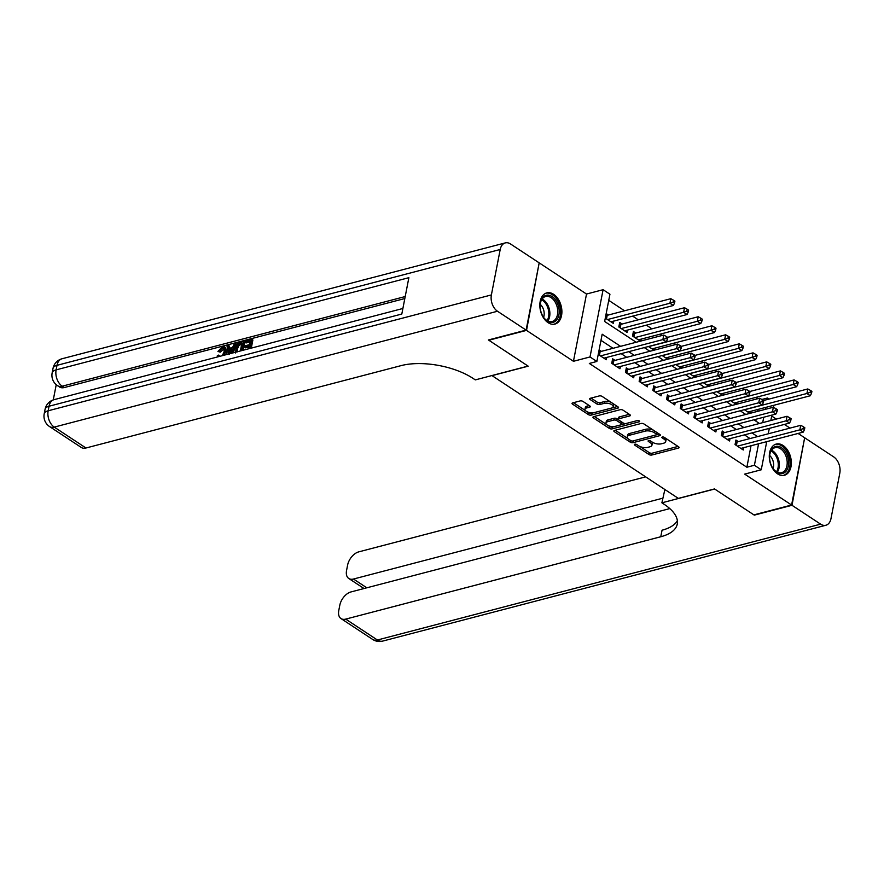 <?xml version="1.0" encoding="UTF-8"?>
<svg xmlns="http://www.w3.org/2000/svg" width="884" height="884" viewBox="0 0 884 884"><rect width="100%" height="100%" fill="white"/><g stroke="black" fill="none" stroke-linecap="round" stroke-linejoin="round"><path stroke-width="1.33" d="M634.8 444.21A1.425 0.63 -169 0 0 634.347 444.564A1.425 0.63 -169 0 0 634.701 445.105L648.989 454.52A2.033 0.906 -169 0 0 651.806 455.017L678.448 448.055A2.033 0.906 -169 0 0 679.1 447.558A2.033 0.906 -169 0 0 678.581 446.785L664.293 437.37A1.425 0.63 -169 0 0 662.315 437.016A1.425 0.63 -169 0 0 661.862 437.37A1.425 0.63 -169 0 0 662.226 437.911L664.072 439.127A6.497 2.884 -169 0 1 665.707 441.602A6.497 2.884 -169 0 1 663.641 443.204L661.42 443.779A6.497 2.884 -169 0 1 652.381 442.188L650.536 440.961A1.425 0.63 -169 0 0 648.558 440.619A1.425 0.63 -169 0 0 648.105 440.961A1.425 0.63 -169 0 0 648.458 441.503L650.315 442.729A6.497 2.884 -169 0 1 651.95 445.204A6.497 2.884 -169 0 1 649.884 446.796L647.663 447.381A6.497 2.884 -169 0 1 638.624 445.779L636.767 444.564A1.425 0.63 -169 0 0 634.8 444.21M548.102 322.671A16.122 10.597 75.4 0 0 554.942 324.085A16.122 10.597 75.4 0 0 561.881 310.781A16.122 10.597 75.4 0 0 553.616 294.306A16.122 10.597 75.4 0 0 546.787 292.891A16.122 10.597 75.4 0 0 539.848 306.196A16.122 10.597 75.4 0 0 548.102 322.671M777.555 473.835A16.122 10.597 75.4 0 0 784.395 475.261A16.122 10.597 75.4 0 0 791.324 461.956A16.122 10.597 75.4 0 0 783.069 445.481A16.122 10.597 75.4 0 0 776.24 444.055A16.122 10.597 75.4 0 0 769.301 457.371A16.122 10.597 75.4 0 0 777.555 473.835M582.976 401.424A2.033 0.906 -169 0 0 580.158 400.927L572.677 402.883A2.033 0.906 -169 0 0 572.036 403.38A2.033 0.906 -169 0 0 572.545 404.154L588.413 414.607A2.033 0.906 -169 0 0 591.241 415.104L617.872 408.143A2.033 0.906 -169 0 0 618.524 407.646A2.033 0.906 -169 0 0 618.004 406.872L602.137 396.419A2.033 0.906 -169 0 0 599.319 395.921L590.291 398.275A2.033 0.906 -169 0 0 589.639 398.772A2.033 0.906 -169 0 0 590.158 399.546L596.943 404.021A2.033 0.906 -169 0 0 599.772 404.518L604.247 403.347A5.426 2.409 -169 0 1 610.214 403.9A5.426 2.409 -169 0 1 613.176 406.762A5.426 2.409 -169 0 1 611.441 408.088L593.904 412.673A5.426 2.409 -169 0 1 587.937 412.132A5.426 2.409 -169 0 1 584.976 409.27A5.426 2.409 -169 0 1 586.711 407.933L589.639 407.17A2.033 0.906 -169 0 0 590.28 406.673A2.033 0.906 -169 0 0 589.772 405.9L582.976 401.424M539.107 263.255L526.521 330.384L488.83 340.229L528.212 366.186L492.034 375.645L678.337 498.388L714.515 488.929L753.897 514.875L791.589 505.018L744.671 474.111L761.257 469.78L754.406 465.26L746.87 467.238L589.33 363.446L596.866 361.468L590.015 356.959L603.098 289.698L609.938 294.217L604.645 321.478L636.171 342.252M526.521 330.384L573.44 361.291L590.015 356.959M614.502 430.431A2.033 0.906 -169 0 0 613.85 430.928A2.033 0.906 -169 0 0 614.369 431.701L630.226 442.155A2.033 0.906 -169 0 0 633.054 442.652L659.685 435.69A2.033 0.906 -169 0 0 660.337 435.193A2.033 0.906 -169 0 0 659.829 434.42L643.961 423.966A2.033 0.906 -169 0 0 641.132 423.469L614.502 430.431M609.319 428.386L593.451 417.933A2.033 0.906 -169 0 1 592.943 417.16A2.033 0.906 -169 0 1 593.595 416.651L620.225 409.69A2.033 0.906 -169 0 1 623.054 410.187L629.839 414.662A2.033 0.906 -169 0 1 630.347 415.436A2.033 0.906 -169 0 1 629.706 415.944L618.899 418.762A2.033 0.906 -169 0 0 618.259 419.259A2.033 0.906 -169 0 0 618.767 420.033L623.275 423.005A2.033 0.906 -169 0 0 626.093 423.502L637.342 420.563A1.425 0.63 -169 0 1 638.9 420.707A1.425 0.63 -169 0 1 639.673 421.458A1.425 0.63 -169 0 1 639.22 421.801L612.148 428.884A2.033 0.906 -169 0 1 609.319 428.386L609.673 426.563L608.148 425.558M791.589 505.018L804.661 437.768L798.108 433.447M608.402 315.002L606.181 313.544M622.104 324.03L619.706 322.45L618.822 326.992L627.043 332.406L627.496 330.086M635.806 333.058L633.408 331.478L632.524 336.019L640.336 341.169M738.328 441.613L735.93 440.033L735.046 444.575L743.267 449.989L743.709 447.669M724.626 432.585L722.228 431.005L721.344 435.558L729.565 440.972L730.018 438.641M710.924 423.558L708.526 421.988L707.642 426.53L715.863 431.944L716.316 429.624M697.233 414.541L694.835 412.961L693.951 417.502L702.161 422.917L702.614 420.596M683.531 405.513L681.133 403.933L680.249 408.474L688.47 413.889L688.923 411.568M669.829 396.485L667.431 394.905L666.547 399.457L674.768 404.872L675.221 402.54M656.127 387.457L653.729 385.877L652.856 390.43L661.066 395.844L661.519 393.513M642.436 378.44L640.038 376.86L639.154 381.402L647.375 386.816L647.828 384.496M628.734 369.413L626.336 367.832L625.452 372.374L633.673 377.788L634.126 375.468M615.032 360.385L612.634 358.805L611.75 363.346L619.971 368.761L620.424 366.44M746.87 467.238L751.035 445.757M750.019 438.552L744.439 434.873M736.328 429.536L730.736 425.845M722.626 420.508L717.034 416.828M708.924 411.48L703.344 407.8M695.233 402.452L689.642 398.772M681.531 393.424L675.94 389.745M667.829 384.407L662.249 380.728M654.127 375.38L648.547 371.7M640.436 366.352L634.845 362.672M626.734 357.324L621.143 353.644M613.032 348.307L600.976 340.351M601.341 351.357L599.12 349.898M606.722 357.412L606.28 359.744L598.236 354.44M757.953 398.662L755.964 397.358M744.251 389.645L742.262 388.33M730.549 380.617L728.56 379.302M716.858 371.589L714.858 370.274M703.156 362.562L701.167 361.258M689.454 353.545L687.465 352.23M675.752 344.517L673.763 343.202M662.061 335.489L660.072 334.174M651.961 328.837L646.37 325.157M638.259 319.809L632.668 316.129M624.557 310.781L608.745 300.361M755.831 421.093L756.207 419.193M757.732 411.325L758.107 409.402M750.781 411.314L750.405 413.248M744.339 409.69L749.919 413.369M737.079 402.286L736.704 404.22M730.637 400.662L736.228 404.342M723.388 393.258L723.013 395.192M716.935 391.634L722.526 395.325M709.686 384.242L709.311 386.164M703.244 382.617L708.824 386.297M695.984 375.214L695.609 377.148M689.542 373.589L695.122 377.269M682.282 366.186L681.918 368.12M675.84 364.562L681.431 368.241M668.591 357.158L668.216 359.092M662.138 355.534L667.729 359.213M654.889 348.141L654.514 350.064M648.447 346.517L654.027 350.197M641.187 339.113L640.812 341.036M613.794 321.058L613.341 323.389L605.297 318.085M573.44 361.291L586.512 294.041L539.594 263.123M586.512 294.041L603.098 289.698M761.864 399.469L767.478 398.01L769.08 399.071M789.998 428.11L784.417 424.43M776.296 419.082L771.699 416.044M620.579 346.329L602.17 334.207L596.866 361.468M757.555 436.586L751.975 432.906M743.864 427.558L738.273 423.878M730.162 418.53L724.571 414.85M716.46 409.513L710.88 405.833M702.769 400.485L697.178 396.805M689.067 391.457L683.476 387.778M675.365 382.429L669.785 378.75M661.674 373.413L656.083 369.733M647.972 364.385L642.381 360.705M634.27 355.357L628.69 351.677M754.406 465.26L758.582 443.779M773.787 405.303L773.401 407.281M771.876 415.093L770.826 420.508M769.301 428.375L768.251 433.79M766.715 441.657L761.257 469.78M762.693 422.64L763.743 417.226M765.268 409.358L765.643 407.425M767.168 399.568L767.478 398.01M644.281 347.6L649.873 351.279M657.983 356.628L663.564 360.307M671.685 365.656L677.266 369.335M685.376 374.672L690.968 378.352M699.078 383.7L704.67 387.38M712.78 392.728L718.361 396.408M726.471 401.756L732.062 405.436M740.173 410.773L745.764 414.452M753.875 419.801L759.455 423.48M651.95 445.204L652.304 443.381A6.497 2.884 -169 0 0 651.607 441.668M665.707 441.602L666.061 439.79A6.497 2.884 -169 0 0 665.365 438.077M639.872 446.464L649.342 452.696A2.033 0.906 -169 0 0 652.16 453.194L678.05 446.431M633.242 440.873A2.033 0.906 -169 0 0 633.408 440.84L659.298 434.077M615.242 430.232L627.927 438.597M630.822 440.641A1.425 0.63 -169 0 0 632.8 440.994L656.182 434.884A1.425 0.63 -169 0 0 656.635 434.53A1.425 0.63 -169 0 0 656.271 433.989L654.326 432.707A6.497 2.884 -169 0 0 645.287 431.105L629.309 435.282A6.497 2.884 -169 0 0 627.231 436.884A6.497 2.884 -169 0 0 628.878 439.359L630.822 440.641M656.635 434.53L656.989 432.718A1.425 0.63 -169 0 0 656.967 432.541M653.42 430.199A6.497 2.884 -169 0 0 645.64 429.293L645.287 431.105M627.231 436.884L627.585 435.061A6.497 2.884 -169 0 1 629.662 433.469L645.64 429.293M606.678 424.596L594.335 416.463M629.309 414.32L619.253 416.95A2.033 0.906 -169 0 0 618.612 417.447L618.259 419.259M637.486 420.53L612.501 427.06L612.148 428.884M607.695 421.69A5.426 2.409 -169 0 0 605.96 423.027A5.426 2.409 -169 0 0 608.921 425.889A5.426 2.409 -169 0 0 614.888 426.431L621.065 424.817A2.033 0.906 -169 0 0 621.717 424.32A2.033 0.906 -169 0 0 621.198 423.546L616.701 420.574A2.033 0.906 -169 0 0 613.872 420.077L607.695 421.69L608.048 419.878A5.426 2.409 -169 0 0 606.314 421.204L605.96 423.027M621.717 424.32L622.071 422.497A2.033 0.906 -169 0 0 622.005 422.165M608.048 419.878L614.225 418.265A2.033 0.906 -169 0 1 617.054 418.762L618.325 419.602M609.673 426.563A2.033 0.906 -169 0 0 612.501 427.06M584.976 409.27L585.33 407.458A5.426 2.409 -169 0 1 587.064 406.121L589.241 405.546M613.176 406.762L613.529 404.938A5.426 2.409 -169 0 0 612.999 403.568M610.999 402.253A5.426 2.409 -169 0 0 604.601 401.535L604.247 403.347M591.042 398.076L597.297 402.209A2.033 0.906 -169 0 0 600.125 402.706L604.601 401.535M587.506 411.955L588.766 412.784A2.033 0.906 -169 0 0 591.595 413.292L617.474 406.518M573.429 402.684L585.506 410.64M747.93 412.054L810.341 395.745L806.915 393.49L807.799 388.949L763.522 400.518M810.175 392.286L811.545 393.192L811.899 391.38L810.529 390.474L810.175 392.286L806.915 393.49L744.505 409.8M811.545 393.192L810.341 395.745M807.799 388.949L810.529 390.474M737.444 446.155L799.854 429.845L803.28 432.099L740.869 448.409M735.543 442.022L736.46 442.011A2.066 0.917 -169 0 0 737.112 441.934L800.738 425.303L799.854 429.845L803.103 428.641L804.473 429.547L804.827 427.734L803.457 426.828L803.103 428.641M803.457 426.828L800.738 425.303M803.28 432.099L804.473 429.547M776.55 446.309A13.956 9.171 -104.6 0 1 788.307 459.116A13.956 9.171 -104.6 0 1 781.666 473.647A13.956 9.171 -104.6 0 1 773.102 468.608A13.956 9.171 -104.6 0 1 769.644 455.393A13.956 9.171 -104.6 0 1 776.55 446.309M772.947 468.376A12.917 8.486 75.4 0 0 780.727 472.829A12.917 8.486 75.4 0 0 781.622 472.675A12.917 8.486 75.4 0 0 786.738 458.697A12.917 8.486 75.4 0 0 775.986 447.514A12.917 8.486 75.4 0 0 775.091 447.669A12.917 8.486 75.4 0 0 769.621 455.669M773.047 468.52A9.205 6.044 75.4 0 0 769.644 455.503M783.202 475.47A16.023 10.531 75.4 0 0 789.489 458.111A16.023 10.531 75.4 0 0 776.174 444.276A16.023 10.531 75.4 0 0 775.102 444.464M547.097 295.134A13.956 9.171 -104.6 0 1 558.854 307.941A13.956 9.171 -104.6 0 1 552.213 322.472A13.956 9.171 -104.6 0 1 543.649 317.433A13.956 9.171 -104.6 0 1 540.19 304.218A13.956 9.171 -104.6 0 1 547.097 295.134M543.494 317.212A12.917 8.486 75.4 0 0 551.273 321.654A12.917 8.486 75.4 0 0 552.168 321.5A12.917 8.486 75.4 0 0 557.285 307.522A12.917 8.486 75.4 0 0 546.533 296.339A12.917 8.486 75.4 0 0 545.638 296.494A12.917 8.486 75.4 0 0 540.168 304.494M543.594 317.345A9.205 6.044 75.4 0 0 540.19 304.328M553.76 324.295A16.023 10.531 75.4 0 0 560.036 306.936A16.023 10.531 75.4 0 0 546.721 293.101A16.023 10.531 75.4 0 0 545.649 293.289M791.998 505.294L754.306 515.14L714.648 489.018L661.884 502.808L664.216 504.344A51.681 22.984 11 0 1 677.266 524.057A51.681 22.984 11 0 1 660.768 536.754L345.699 619.109L377.402 640.005L820.628 524.157L791.998 505.294L804.584 438.166M661.884 502.808L664.879 489.515M662.79 498.189L353.489 579.031A12.409 7.547 -56.6 0 1 348.782 578.49A12.409 7.547 -56.6 0 1 346.561 570.489L347.6 565.13A12.409 7.547 -56.6 0 1 358.771 551.859L645.674 476.863M820.628 524.157A12.409 8.155 75.4 0 0 825.888 525.251A12.409 8.155 75.4 0 0 830.971 518.665L839.8 473.216A12.409 8.155 75.4 0 0 833.7 456.895L805.07 438.033M669.807 508.598L350.981 591.937A12.409 7.547 -56.6 0 0 339.81 605.209L338.771 610.568A12.409 7.547 -56.6 0 0 340.992 618.568A12.409 7.547 -56.6 0 0 345.699 619.109M677.365 520.676A51.681 22.984 11 0 1 662.05 530.212L660.768 536.754M224.083 348.705L220.238 352.163L217.928 351.423L222.337 346.826L224.58 346.948L225.42 351.401L226.514 352.119L225.619 354.827M224.58 346.948L225.674 347.666L226.514 352.119M217.541 356.937L217.309 355.744L218.657 355.081L219.818 356.34M228.238 354.141L227 345.732L228.348 345.379L228.735 348.473L232.58 347.456L234.271 343.832L235.619 343.478L236.713 344.207L232.459 353.036M228.348 345.379L229.453 346.108L229.707 348.208M248.713 348.782L249.277 345.887L244.525 347.125L244.769 345.865L249.52 344.627L250.26 340.848L244.923 342.241L245.166 340.981L251.774 339.257L252.879 339.975L251.288 348.108M249.078 346.948L245.619 347.854L244.525 347.125M250.05 341.909L246.017 342.97L244.923 342.241M404.817 298.538L64.256 387.557A12.409 7.547 123.4 0 1 59.559 387.004L57.504 385.656A12.409 7.547 -56.6 0 0 62.211 386.197L64.256 387.557M56.233 384.695L53.272 399.899M235.487 352.981L234.934 348.893C235.597 345.412 237.354 343.202 240.194 342.285L243.431 341.445L244.525 342.163L242.945 350.296M526.113 330.108L539.185 262.857L510.554 243.995A12.409 8.155 75.4 0 0 505.294 242.901A12.409 8.155 75.4 0 0 500.211 249.487L491.382 294.924A12.409 8.155 75.4 0 0 497.482 311.245L526.113 330.108L488.421 339.964L528.079 366.087L475.316 379.888L472.984 378.352A51.681 22.984 -169 0 0 401.049 365.633L85.969 448A12.409 7.547 123.4 0 1 81.262 447.448L49.548 426.552A12.409 7.547 -56.6 0 0 54.255 427.105L85.969 448M497.482 311.245L54.255 427.105A12.409 8.155 -104.6 0 1 48.156 410.784L49.04 406.231L401.811 314.03L408.872 277.675L56.112 369.877L56.996 365.335A12.409 8.155 -104.6 0 1 62.068 358.749L505.294 242.901M251.774 339.257L249.995 348.451M243.431 341.445L241.641 350.639M240.371 350.97L241.907 343.036L240.039 343.522L237.763 344.848L236.205 348.583L236.989 352.064M241.697 344.097L238.857 345.567L237.299 349.302L237.221 351.788M240.039 343.522L241.144 344.241M237.763 344.848L238.857 345.567M236.205 348.583L237.299 349.302M235.619 343.478L230.801 353.467M230.448 352.075L231.962 348.815L228.868 349.622L229.431 354.252L230.448 352.075M231.42 349.965L229.962 350.351L230.227 352.484M228.868 349.622L229.962 350.351M222.249 355.699L224.149 351.744L223.663 348.219L222.204 348.053L223.298 348.771M222.204 348.053L219.144 351.445L220.238 352.163M218.657 355.081L219.133 356.517M225.42 351.401L223.818 355.291M219.144 351.445L217.928 351.423M734.228 403.038L796.65 386.717L793.224 384.463L794.108 379.921L749.831 391.49M796.473 383.269L797.843 384.164L798.197 382.352L796.827 381.446L796.473 383.269L793.224 384.463L730.803 400.772M797.843 384.164L796.65 386.717M794.108 379.921L796.827 381.446M720.537 394.01L782.948 377.7L779.522 375.435L780.406 370.893L736.129 382.463M782.771 374.241L784.141 375.147L784.495 373.324L783.125 372.418L782.771 374.241L779.522 375.435L717.112 391.756M784.141 375.147L782.948 377.7M780.406 370.893L783.125 372.418M706.835 384.982L769.246 368.672L765.82 366.418L766.704 361.865L722.427 373.446M769.08 365.214L770.45 366.12L770.804 364.296L769.434 363.401L769.08 365.214L765.82 366.418L703.41 382.728M770.45 366.12L769.246 368.672M766.704 361.865L769.434 363.401M693.133 375.954L755.555 359.644L752.129 357.39L753.013 352.849L708.736 364.418M755.378 356.186L756.748 357.092L757.102 355.269L755.732 354.373L755.378 356.186L752.129 357.39L689.708 373.7M756.748 357.092L755.555 359.644M753.013 352.849L755.732 354.373M723.742 437.138L786.152 420.817L789.578 423.071L727.167 439.392M721.841 432.994L722.758 432.983A2.066 0.917 -169 0 0 723.421 432.906L787.036 416.276L786.152 420.817L789.401 419.624L790.771 420.519L791.125 418.707L789.755 417.8L789.401 419.624M789.755 417.8L787.036 416.276M789.578 423.071L790.771 420.519M710.04 428.11L772.45 411.789L775.876 414.055L713.465 430.364M708.139 423.977L709.056 423.955A2.066 0.917 -169 0 0 709.719 423.878L773.334 407.248L772.45 411.789L775.71 410.596L777.08 411.502L777.434 409.679L776.064 408.773L775.71 410.596M776.064 408.773L773.334 407.248M775.876 414.055L777.08 411.502M696.349 419.082L758.759 402.772L762.185 405.027L699.774 421.337M694.448 414.95L695.354 414.939A2.066 0.917 -169 0 0 696.017 414.85L759.643 398.22L758.759 402.772L762.008 401.568L763.378 402.474L763.732 400.651L762.362 399.756L762.008 401.568M762.362 399.756L759.643 398.22M762.185 405.027L763.378 402.474M682.647 410.054L745.057 393.745L748.483 395.999L686.072 412.309M680.746 405.922L681.663 405.911A2.066 0.917 -169 0 0 682.326 405.822L745.941 389.203L745.057 393.745L748.306 392.54L749.676 393.446L750.03 391.634L748.66 390.728L748.306 392.54M748.66 390.728L745.941 389.203M748.483 395.999L749.676 393.446M679.442 366.937L741.853 350.617L738.427 348.362L739.311 343.821L695.034 355.39M741.676 347.169L743.046 348.064L743.4 346.252L742.03 345.346L741.676 347.169L738.427 348.362L676.017 364.672M743.046 348.064L741.853 350.617M739.311 343.821L742.03 345.346M668.945 401.027L731.355 384.717L734.781 386.971L672.37 403.292M667.044 396.894L667.961 396.883A2.066 0.917 -169 0 0 668.624 396.805L732.239 380.175L731.355 384.717L734.615 383.523L735.985 384.418L736.339 382.606L734.969 381.7L734.615 383.523M734.969 381.7L732.239 380.175M734.781 386.971L735.985 384.418M665.74 357.909L728.151 341.589L724.725 339.334L725.609 334.793L681.332 346.362M727.985 338.141L729.355 339.036L729.709 337.224L728.339 336.318L727.985 338.141L724.725 339.334L662.315 355.655M729.355 339.036L728.151 341.589M725.609 334.793L728.339 336.318M655.254 392.01L717.664 375.689L721.09 377.954L658.668 394.264M653.342 387.877L654.259 387.855A2.066 0.917 -169 0 0 654.922 387.778L718.548 371.147L717.664 375.689L720.913 374.496L722.283 375.402L722.637 373.578L721.267 372.672L720.913 374.496M721.267 372.672L718.548 371.147M721.09 377.954L722.283 375.402M652.038 348.882L714.449 332.572L711.034 330.307L711.907 325.765L667.63 337.345M714.283 329.113L715.653 330.019L716.007 328.196L714.637 327.301L714.283 329.113L711.034 330.307L648.613 346.627M715.653 330.019L714.449 332.572M711.907 325.765L714.637 327.301M641.552 382.982L703.962 366.672L707.388 368.926L644.977 385.236M639.651 378.849L640.569 378.838A2.066 0.917 -169 0 0 641.231 378.75L704.846 362.12L703.962 366.672L707.211 365.468L708.581 366.374L708.935 364.551L707.565 363.656L707.211 365.468M707.565 363.656L704.846 362.12M707.388 368.926L708.581 366.374M638.347 339.854L700.758 323.544L697.332 321.29L698.216 316.737L634.59 333.367A2.066 0.917 11 0 1 633.939 333.456L633.021 333.467M700.581 320.085L701.951 320.991L702.305 319.168L700.935 318.273L700.581 320.085L697.332 321.29L634.922 337.6M701.951 320.991L700.758 323.544M698.216 316.737L700.935 318.273M627.85 373.954L690.26 357.644L693.686 359.898L631.275 376.208M625.949 369.821L626.866 369.81A2.066 0.917 -169 0 0 627.529 369.722L691.144 353.103L690.26 357.644L693.52 356.44L694.89 357.346L695.244 355.523L693.874 354.628L693.52 356.44M693.874 354.628L691.144 353.103M693.686 359.898L694.89 357.346M624.645 330.837L687.056 314.516L683.63 312.262L684.514 307.72L620.899 324.351A2.066 0.917 11 0 1 620.236 324.428L619.319 324.439M686.879 311.058L688.249 311.964L688.603 310.151L687.233 309.245L686.879 311.058L683.63 312.262L621.22 328.572M688.249 311.964L687.056 314.516M684.514 307.72L687.233 309.245M614.148 364.926L676.569 348.616L679.995 350.871L617.573 367.192M612.247 360.794L613.164 360.782A2.066 0.917 -169 0 0 613.827 360.705L677.453 344.075L676.569 348.616L679.818 347.423L681.188 348.318L681.542 346.506L680.172 345.6L679.818 347.423M680.172 345.6L677.453 344.075M679.995 350.871L681.188 348.318M610.943 321.809L673.354 305.488L669.928 303.234L670.812 298.693L607.197 315.323A2.066 0.917 11 0 1 606.534 315.4L605.816 315.411M673.188 302.041L674.558 302.936L674.912 301.124L673.542 300.217L673.188 302.041L669.928 303.234L607.518 319.555M674.558 302.936L673.354 305.488M670.812 298.693L673.542 300.217M600.457 355.909L662.867 339.589L666.293 341.843L603.882 358.164M598.755 351.766L599.474 351.755A2.066 0.917 -169 0 0 600.137 351.677L663.751 335.047L662.867 339.589L666.116 338.395L667.486 339.29L667.84 337.478L666.47 336.572L666.116 338.395M666.47 336.572L663.751 335.047M666.293 341.843L667.486 339.29M634.878 444.188L634.701 445.105M662.403 436.994L662.226 437.911M648.635 440.597L648.458 441.503M650.635 441.039L650.315 442.729M664.403 437.436L664.072 439.127M678.68 446.851L678.448 448.055M652.16 453.194L651.806 455.017M649.342 452.696L648.989 454.52M659.928 434.486L659.685 435.69M633.408 440.84L633.054 442.652M630.557 440.464L630.226 442.155M614.612 430.397L614.369 431.701M656.602 432.298L656.271 433.989M654.657 431.016L654.326 432.707M629.662 433.469L629.309 435.282M593.705 416.629L593.451 417.933M629.938 414.74L629.706 415.944M619.253 416.95L618.899 418.762M639.386 420.961L639.22 421.801M621.529 421.856L621.198 423.546M617.054 418.762L616.701 420.574M614.225 418.265L613.872 420.077M589.871 405.966L589.639 407.17M587.064 406.121L586.711 407.933M600.125 402.706L599.772 404.518M597.297 402.209L596.943 404.021M590.413 398.242L590.158 399.546M618.104 406.938L617.872 408.143M591.595 413.292L591.241 415.104M588.766 412.784L588.413 414.607M572.799 402.85L572.545 404.154M735.853 445.116L736.46 442.011M736.427 445.492L737.112 441.934M771.555 450.221A12.917 8.486 -104.6 0 1 778.716 460.078A12.917 8.486 -104.6 0 1 777.301 472.178M776.517 471.769A12.498 8.21 75.4 0 0 771.08 450.962M542.102 299.046A12.917 8.486 -104.6 0 1 549.262 308.903A12.917 8.486 -104.6 0 1 547.848 321.002M547.074 320.594A12.498 8.21 75.4 0 0 541.627 299.786M353.489 579.031L366.794 587.805M377.402 640.005A12.409 7.547 123.4 0 1 372.705 639.464A12.409 12.409 0 0 0 382.661 641.099A12.409 8.155 -104.6 0 1 377.402 640.005M500.211 249.487L56.996 365.335A12.409 5.514 -169 0 0 53.029 368.385L52.145 372.926A12.409 5.514 11 0 1 56.112 369.877A12.409 8.155 -104.6 0 0 62.211 386.197L405.203 296.549M402.883 308.483L54.123 399.645A12.409 8.155 -104.6 0 0 49.04 406.231A12.409 5.514 -169 0 0 45.084 409.281L44.2 413.822A12.409 5.514 11 0 1 48.156 410.784L491.382 294.924M229.188 352.263L230.05 352.827M722.151 436.088L722.758 432.983M722.725 436.464L723.421 432.906M708.46 427.06L709.056 423.955M709.023 427.436L709.719 423.878M694.758 418.033L695.354 414.939M695.332 418.408L696.017 414.85M681.056 409.016L681.663 405.911M681.63 409.391L682.326 405.822M667.365 399.988L667.961 396.883M667.928 400.364L668.624 396.805M653.663 390.96L654.259 387.855M654.237 391.336L654.922 387.778M639.961 381.932L640.569 378.838M640.535 382.308L641.231 378.75M634.59 333.367L633.905 336.937M633.939 333.456L633.331 336.55M626.259 372.904L626.866 369.81M626.833 373.291L627.529 369.722M620.899 324.351L620.203 327.909M620.236 324.428L619.629 327.533M612.568 363.888L613.164 360.782M613.142 364.263L613.827 360.705M607.197 315.323L606.501 318.881M606.534 315.4L605.938 318.505M598.866 354.86L599.474 351.755M599.44 355.235L600.137 351.677M348.782 578.49L364.02 588.523M340.992 618.568L372.705 639.464M382.661 641.099L825.888 525.251M54.123 399.645A12.409 12.409 0 0 0 45.084 409.281M44.2 413.822A12.409 12.409 0 0 0 49.548 426.552M62.068 358.749A12.409 12.409 0 0 0 53.029 368.385M52.145 372.926A12.409 12.409 0 0 0 57.504 385.656"/></g></svg>
